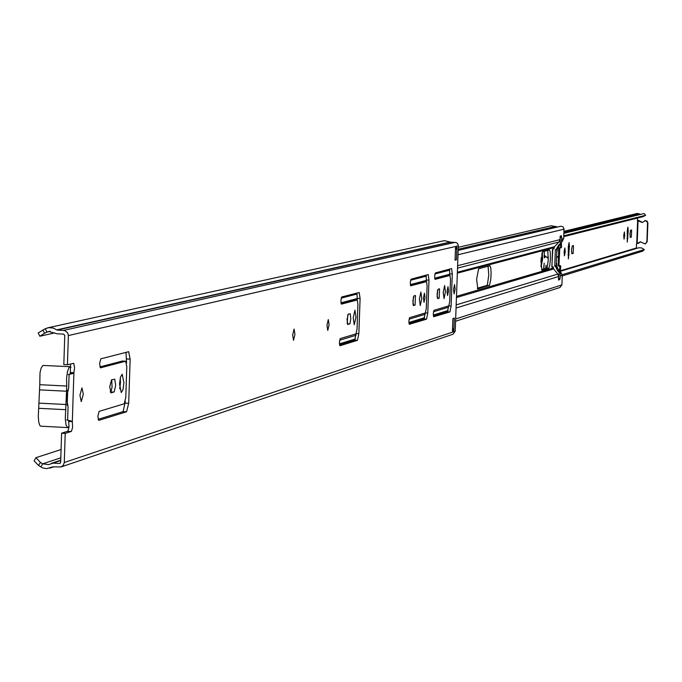 <?xml version="1.0" encoding="UTF-8"?>
<svg xmlns="http://www.w3.org/2000/svg" width="682" height="682" viewBox="0 0 682 682"><rect width="100%" height="100%" fill="white"/><g stroke="black" fill="none" stroke-linecap="round" stroke-linejoin="round"><path stroke-width="1.02" d="M79.922 395.245L81.26 401.638L83.315 394.281L81.976 387.879L79.922 395.245M326.968 325.305L327.769 330.438L329.091 324.7L328.289 319.568L326.968 325.305M292.672 335.015L293.541 340.327L294.948 334.368L294.087 329.056L292.672 335.015M100.842 358.817L99.589 363.617L100.459 367.845L125.693 361.196L126.792 366.711L125.778 397.512L124.184 403.804L99.12 411.365L97.876 416.199L98.728 420.376L126.554 411.783L128.693 403.309L130.151 359.133L128.668 351.699L100.842 358.817M111.533 379.814L109.734 386.796L110.97 392.909L114.235 391.835L115.667 385.373L114.772 379.201L111.533 379.814M120.288 377.828L120.467 382.619L119.717 388.808M119.538 384.026L121.251 392.559L122.982 389.695L123.911 382.79L122.197 374.256L120.467 377.112L119.538 384.026M341.691 296.994L340.872 300.745L341.392 304.138L357.257 299.961L357.922 304.402L357.044 328.929L355.995 333.865L340.207 338.622L339.397 342.398L339.909 345.765L357.428 340.352L358.843 333.694L360.096 298.503L359.201 292.51L341.691 296.994M348.221 314.146L347.036 319.619L347.786 324.538L350.045 323.413L350.77 318.724L350.241 313.788L348.221 314.146M353.216 317.872L354.256 324.751L355.978 317.096L354.938 310.208L353.216 317.872M410.99 279.202L410.283 282.663L410.717 285.809L426.54 281.632L427.103 285.758L426.276 308.392L425.363 312.936L409.592 317.693L408.885 321.171L409.311 324.291L426.531 319.167L427.776 313.047L428.978 280.14L428.228 274.582L410.99 279.202M435.321 272.962L434.647 276.312L435.056 279.373L449.992 275.434L450.512 279.441L449.711 301.444L448.841 305.851L433.957 310.336L433.283 313.711L433.684 316.746L449.932 311.921L451.117 305.979L452.294 274.002L451.595 268.589L435.321 272.962M412.883 300.984L413.914 295.92L415.474 295.502L415.074 305.118L413.514 305.562L412.883 300.984M421.757 298.469L420.265 305.545L419.387 299.142L420.888 292.067L421.757 298.469M425.022 297.548L424.016 302.314L423.437 298L424.443 293.226L425.022 297.548M437.085 294.13L438.057 289.228L439.532 288.827L439.148 298.17L437.673 298.588L437.085 294.13M445.457 291.76L444.042 298.622L443.223 292.39L444.647 285.528L445.457 291.76M448.543 290.89L447.588 295.519L447.042 291.316L447.997 286.679L448.543 290.89M455.116 289.032L454.101 293.951L453.53 289.475L454.536 284.556L455.116 289.032M42.898 329.926L44.543 333.259L39.829 336.243L38.183 332.918L45.251 328.724L48.482 327.684L53.102 328.025L57.186 330.071L64.79 330.565L67.723 332.901L68.379 335.57L67.433 364.759L73.733 363.318L74.585 367.666L73.903 372.696L72.624 373.625L68.2 374.546M70.587 363.958L70.306 372.517L73.903 372.696L72.318 421.621L68.729 421.442L68.993 427.29L67.842 431.186L61.61 433.206L60.664 462.319L59.854 463.436L52.906 463.146L48.678 464.613L42.668 463.837L40.409 462.405L38.559 465.542L34.1 460.81L35.95 457.673L61.082 449.532M68.498 420.666L72.318 421.621L72.582 427.478L71.431 431.374L65.216 433.394L64.279 462.515L63.332 465.269L61.022 466.957L52.787 466.846L46.572 468.662L42.634 467.903L38.559 465.542M425.227 312.97L423.982 319.048L422.184 319.406L424.758 319.517L422.184 319.406L408.978 323.473M453.845 330.565L454.306 318.085L452.899 318.537L452.439 331.043L453.845 330.565L452.55 327.897M456.906 247.293L455.508 247.626L455.047 260.149L456.446 259.799L456.906 247.293L455.423 249.851M47.825 327.803L444.357 240.652L450.734 242.161L456.267 242.596L457.707 243.721L458.347 245.46L455.209 331.239L452.976 334.24L61.022 466.957M44.543 333.259L48.593 331.443L57.066 333.788L63.596 334.103L64.764 335.399L63.818 364.58L67.433 364.759M125.326 401.4L123.118 411.613L98.097 419.328M126.008 352.355L126.588 363.003M122.359 361.051L99.862 366.916M111.703 379.763L112.07 386.899L111.268 390.735L110.228 391.962M356.081 333.813L354.666 340.216L339.517 344.896M356.942 293.081L357.283 299.961M354.546 299.841L341.017 303.371M347.811 314.683L347.232 323.37M426.156 275.315L426.369 281.623M424.034 281.53L410.394 285.093M448.645 305.911L447.46 311.81L433.368 315.954M449.566 269.305L449.762 275.426M447.545 275.332L434.749 278.674M413.42 296.832L412.977 304.104M437.537 290.302L437.145 296.977M61.61 433.206L65.216 433.394M39.829 336.243L54.62 332.91M35.95 457.673L40.409 462.405M70.033 373.352L72.624 373.625M66.734 419.976L71.09 420.965M456.446 259.799L455.056 259.74M70.152 366.694L42.864 365.433L41.091 368.169L40.016 372.722L39.778 384.691L66.751 386.046L66.555 378.237L67.475 371.588L69.078 367.393L70.152 366.694L70.988 367.257M69.078 426.403L67.689 427.588L40.775 426.19L39.854 425.534L38.703 421.97L38.303 416.225L39.778 384.691M67.689 427.588L66.043 425.125L65.293 418.867L66.751 386.046M69.095 374.716L68.669 387.905L66.512 397.836L68.064 406.711L67.637 419.899M477.877 288.887L476.599 279.279L478.619 268.759L489.923 265.767L490.801 267.907L491.117 273.329L490.742 279.748L489.471 285.272L477.698 288.878M548.754 268.248L549.666 266.065L550.451 258.93L550.246 251.914L549.445 249.944L542.702 251.735L540.962 261.359L541.934 270.217L548.754 268.248L546.606 268.145L541.482 269.637M457.622 265.699L560.041 239.604L559.044 241.965L554.5 246.696L553.929 248.845L552.625 249.194L552.454 250.132L551.934 267.233L553.255 266.85L553.656 268.947L557.825 274.07L558.643 276.508L558.507 280.021L559.769 279.629L558.524 279.569M560.041 239.604L560.178 236.091L561.439 235.776L561.414 236.483M488.09 266.244L488.755 275.11L487.425 284.573L486.778 285.502L477.264 288.264M547.782 250.388L548.217 260.379L547.424 266.381L546.606 268.145M560.237 271.47L562.266 275.4L561.908 284.888L559.939 287.489L455.576 321.248M559.794 278.955L559.769 279.629M557.382 268.265L559.965 271.163M557.347 248.632L557.177 251.129M556.725 263.388L556.725 266.534M458.185 250.396L560.911 226.202L562.991 226.85L564.014 228.802L563.664 238.683L561.508 242.238M458.295 247.31L551.235 225.751L557.484 226.978M560.655 266.244L560.178 265.673L560.834 266.193L560.229 268.768L559.837 266.483L559.564 270.711M560.186 271.393L560.834 266.193M558.532 279.39L559.197 272.416L557.629 270.805L556.111 267.711L557.305 267.361L558.814 270.447L560.382 272.058L560.152 278.196L558.524 279.45M556.913 248.751L556.188 266.261L557.313 267.105L556.111 267.711M556.12 267.455L555.608 266.892L556.802 266.543M560.178 236.108L561.695 237.259L561.465 243.406L559.786 244.864L557.637 248.555L555.361 249.748L554.747 265.954L555.608 266.892M556.444 248.87L558.038 248.06M558.047 247.813L556.844 248.376M556.853 248.129L558.601 245.179L560.28 243.713L560.152 236.705M552.821 249.143L551.84 266.577M557.637 248.555L556.597 248.811M559.803 248.009L558.933 265.622L559.624 248.001M559.837 266.483L558.234 265.827L558.916 247.967M558.234 265.827L558.746 247.958L560.732 247.447L560.144 248.001M559.479 265.878L560.016 266.432M560.732 247.447L561.141 244.949L561.559 247.234L561.414 243.679M560.604 247.771L561.371 247.276M560.178 265.673L558.933 265.622M558.89 264.207L559.462 249.083L558.89 264.207L558.234 264.173M560.834 244.344L560.561 247.498M561.559 247.234L561.013 247.762M560.357 265.622L559.121 265.571M559.376 270.498L559.896 270.524M559.3 265.929L558.064 265.878M558.26 262.076L558.66 251.641M565.233 251.726L564.483 255.818L564.091 252.042L564.841 247.941L565.233 251.726M571.542 249.996L572.249 245.946L573.494 245.622L573.17 253.397L571.925 253.738L571.542 249.996M624.695 235.418L624.056 239.152L623.74 235.682L624.38 231.948L624.695 235.418M629.972 233.977L630.577 230.286L631.617 230.005L631.319 237.123L630.279 237.413L629.972 233.977M638.071 220.457L637.176 243.534L640.424 241.829L645.189 243.968L646.868 241.812L647.542 222.4L645.607 220.593L642.214 222.502L637.397 220.516L637.431 218.078M636.485 248.427L636.417 244.088L637.176 243.534M569.436 246.364L568.37 258.947L568.311 246.662L569.052 242.596L569.436 246.364L568.328 246.313M628.224 230.601L627.295 242.101L627.278 230.857L627.909 227.149L628.224 230.601L627.295 230.559M563.869 233.363L644.089 213.534L645.641 215.299L563.775 235.819M562.224 274.684L644.302 249.561L642.623 251.181L562.249 275.92M563.946 231.334L637.312 213.415L640.73 214.361M644.302 249.561L641.489 247.873L638.676 247.788L560.203 271.342M563.741 236.628L643.075 216.654L645.641 215.299M437.605 293.098L437.145 293.072M637.355 220.346L638.65 220.388L642.367 222.451M640.568 241.795L638.352 243.406M644.831 220.61L647.03 221.019L647.9 222.937L647.167 241.726L645.351 243.917M542.241 252.323L542.608 259.203L541.031 266.875M545.719 268.401L546.06 265.162L545.95 268.341M543.622 269.015L544.168 263.056L543.844 268.947M548.354 256.909L547.68 257.583M548.319 258.333L545.489 256.398L544.458 257.932L544.245 251.326L544.279 257.506M67.603 431.339L71.192 431.527M64.279 462.515L455.209 331.239M68.379 335.57L458.347 245.835M50.323 331.29L46.896 332.057L45.251 328.724M60.809 457.835L42.668 463.837L40.818 466.974M56.674 329.883L450.393 242.033M57.186 330.071L450.734 242.161M63.716 330.386L455.192 242.357M52.906 463.146L60.724 460.538M59.428 463.487L60.238 463.214M439.148 298.17L437.341 298.085M415.074 305.118L413.156 305.033M67.706 389.908L67.211 405.227M448.244 312.254L445.755 312.134L448.262 312.245M449.932 311.921L447.46 311.81M451.117 305.979L448.773 305.868M452.294 274.002L449.822 273.891M449.958 275.434L447.477 275.323M426.531 319.167L423.982 319.048M427.776 313.047L425.363 312.927M428.978 280.14L426.429 280.029M426.506 281.64L423.948 281.521M349.61 324.027L347.36 323.916M357.428 340.352L354.666 340.216M358.843 333.694L356.26 333.575M360.096 298.503L357.342 298.375M357.197 299.969L354.444 299.833M113.894 392.082L110.416 391.911M126.554 411.783L123.118 411.613M128.693 403.309L125.266 403.139M130.151 359.133L126.724 358.962M125.59 361.213L122.146 361.042M66.589 391.229L39.607 389.865M65.992 409.703L39.019 408.322M39.181 403.147L66.154 404.52M356.055 299.901L357.3 299.577M425.44 281.581L426.386 281.334M448.927 275.383L449.77 275.161M457.341 273.158L554.108 247.617M456.488 296.355L553.341 268M456.446 297.548L553.656 268.947M339.602 340.258L355.978 335.288M409.064 319.193L425.15 314.308M433.462 311.793L448.568 307.207M456.173 304.905L557.825 274.07M339.406 343.847L355.373 338.945M408.885 322.509L424.664 317.659M433.283 315.016L448.1 310.463M456.062 308.017L558.643 276.508M340.932 302.842L357.334 298.528M410.325 284.599L426.421 280.37M434.69 278.196L449.805 274.215M457.375 272.229L554.5 246.696M341.171 298.128L357.155 294.01M410.547 280.242L426.31 276.176M434.903 273.968L449.711 270.149M457.528 268.128L559.044 241.965M455.661 318.954L561.908 284.888M560.229 276.022L562.266 275.4M560.331 273.312L561.457 272.971M561.542 241.317L562.676 241.027M458.023 254.753L564.023 229.178M458.227 249.245L555.668 226.415M561.618 239.203L563.664 238.683M489.105 285.613L486.778 285.502M561.329 245.835L560.877 245.81M560.493 267.753L560.024 267.728M558.831 249.058L559.462 249.083M558.234 256.764L557.322 256.722M557.313 257.131L558.217 257.165M560.382 272.058L559.197 272.416M558.959 278.563L560.152 278.196M561.695 237.259L560.51 237.558M560.28 243.713L561.465 243.406M558.609 271.41L559.803 271.052M558.814 270.447L557.629 270.805M560.169 236.253L560.672 236.134M560.809 244.352L559.624 244.668M558.601 245.179L559.786 244.864M558.251 262.706L558.925 262.732M559.385 250.567L558.729 250.541M556.239 265.52L554.747 265.954M556.853 249.356L555.361 249.748M637.627 220.457L636.732 243.534M560.306 270.771L636.263 248.009M563.903 232.417L639.537 213.824M627.926 238.385L626.988 238.342M631.319 237.123L630.1 237.072M569.112 254.872L567.995 254.821M573.17 253.397L571.704 253.329M541.823 253.678L541.985 259.186L540.971 265.963M544.159 256.722L544.245 257.233M544.833 255.827L544.083 255.793L545.25 255.921L544.415 256.73L544.978 257.208M545.489 256.398L548.328 258.026M49.863 468.133L53.571 466.889M51.312 463.351L60.732 460.222M449.992 275.434L447.511 275.323M426.54 281.632L423.991 281.521M357.257 299.961L354.495 299.833M125.693 361.196L122.257 361.025M541.227 257.515L540.954 261.496"/></g></svg>
